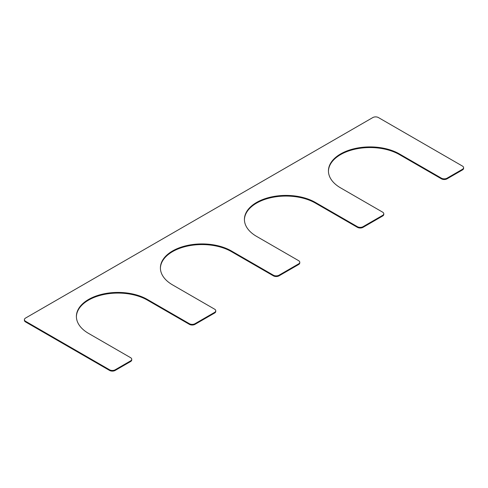 <?xml version="1.0" encoding="UTF-8"?>
<svg xmlns="http://www.w3.org/2000/svg" width="488" height="488" viewBox="0 0 488 488"><rect width="100%" height="100%" fill="white"/><g stroke="black" fill="none" stroke-linecap="round" stroke-linejoin="round"><path stroke-width="0.73" d="M231.397 250.954L231.397 251.601L273.408 275.854A3.959 2.288 0 0 0 279.008 275.854L298.607 264.533A3.959 2.288 0 0 0 299.772 262.916L299.772 262.269A3.959 2.288 0 0 0 298.607 260.653L256.603 236.399A41.584 24.01 0 0 1 244.421 219.423A41.584 24.01 0 0 1 270.096 197.244A41.584 24.01 0 0 1 315.413 202.447L357.423 226.7A3.959 2.288 0 0 0 363.023 226.7L382.623 215.379A3.959 2.288 0 0 0 383.788 213.762A3.959 2.288 0 0 0 382.623 212.146L340.618 187.892A41.584 24.01 0 0 1 328.436 170.916A41.584 24.01 0 0 1 354.111 148.736A41.584 24.01 0 0 1 399.428 153.94L441.439 178.193A3.959 2.288 0 0 0 447.038 178.193L462.441 169.299A3.959 2.288 0 0 0 463.6 167.683A3.959 2.288 0 0 0 462.441 166.066L378.426 117.559A3.959 2.288 0 0 0 372.826 117.559L25.559 318.054A3.959 2.288 0 0 0 24.4 319.67A3.959 2.288 0 0 0 25.559 321.287L109.574 369.794A3.959 2.288 0 0 0 115.174 369.794L130.577 360.9A3.959 2.288 0 0 0 131.742 359.284A3.959 2.288 0 0 0 130.577 357.667L88.572 333.414A41.584 24.01 0 0 1 76.39 316.438A41.584 24.01 0 0 1 102.065 294.252A41.584 24.01 0 0 1 147.382 299.461L189.393 323.709A3.959 2.288 0 0 0 194.993 323.709L214.592 312.393A3.959 2.288 0 0 0 215.757 310.777A3.959 2.288 0 0 0 214.592 309.16L172.587 284.907A41.584 24.01 0 0 1 160.406 267.93A41.584 24.01 0 0 1 186.081 245.751A41.584 24.01 0 0 1 231.397 250.954L273.408 275.208A3.959 2.288 0 0 0 279.008 275.208L298.607 263.886A3.959 2.288 0 0 0 299.772 262.269M315.413 202.447L315.413 203.093A41.584 24.01 0 0 0 270.352 197.829A41.584 24.01 0 0 0 244.427 219.746M315.413 203.093L357.423 227.347A3.959 2.288 0 0 0 363.023 227.347L382.623 216.025A3.959 2.288 0 0 0 383.788 214.409L383.788 213.762M399.428 153.94L399.428 154.586A41.584 24.01 0 0 0 354.367 149.322A41.584 24.01 0 0 0 328.442 171.239M399.428 154.586L441.439 178.84A3.959 2.288 0 0 0 447.038 178.84L462.441 169.946A3.959 2.288 0 0 0 463.6 168.329L463.6 167.683M24.4 319.67L24.4 320.317A3.959 2.288 0 0 0 25.559 321.934L109.574 370.441A3.959 2.288 0 0 0 115.174 370.441L130.577 361.547A3.959 2.288 0 0 0 131.742 359.93L131.742 359.284M147.382 299.461L147.382 300.108A41.584 24.01 0 0 0 102.321 294.837A41.584 24.01 0 0 0 76.396 316.761M147.382 300.108L189.393 324.355A3.959 2.288 0 0 0 194.993 324.355L214.592 313.04A3.959 2.288 0 0 0 215.757 311.423L215.757 310.777M231.397 251.601A41.584 24.01 0 0 0 186.337 246.336A41.584 24.01 0 0 0 160.412 268.254M273.408 275.208L273.408 275.854M279.008 275.208L279.008 275.854M298.607 263.886L298.607 264.533M357.423 226.7L357.423 227.347M363.023 226.7L363.023 227.347M382.623 215.379L382.623 216.025M441.439 178.193L441.439 178.84M447.038 178.193L447.038 178.84M462.441 169.299L462.441 169.946M25.559 321.287L25.559 321.934M109.574 369.794L109.574 370.441M115.174 369.794L115.174 370.441M130.577 360.9L130.577 361.547M189.393 323.709L189.393 324.355M194.993 323.709L194.993 324.355M214.592 312.393L214.592 313.04"/></g></svg>
